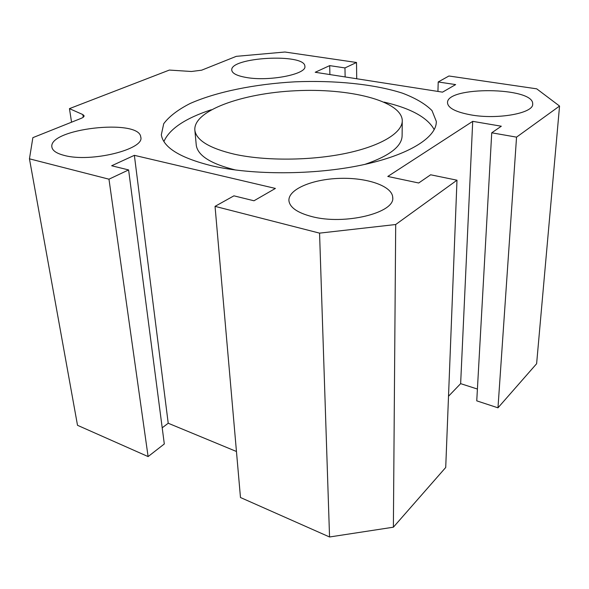 <?xml version="1.0" encoding="UTF-8"?>
<svg xmlns="http://www.w3.org/2000/svg" width="589" height="589" viewBox="0 0 589 589"><rect width="100%" height="100%" fill="white"/><g stroke="black" fill="none" stroke-linecap="round" stroke-linejoin="round"><path stroke-width="0.88" d="M364.79 164.412C389.756 155.835 402.191 146.146 402.11 135.345L402.258 121.371M196.196 144.452L196.284 145.409C197.926 155.724 211.046 163.926 235.637 170.03M234.562 154.244C265.462 161.062 311.161 160.723 346.45 153.228C381.797 145.733 402.869 132.334 402.272 120.274C401.028 100.609 348.96 87.975 295.568 90.75C242.145 93.202 192.706 110.798 194.878 130.419C196.49 140.432 209.721 148.369 234.562 154.244M163.911 141.515C169.485 128.903 185.263 118.323 211.252 109.76M384.138 102.111C410.879 108.347 427.577 117.528 434.233 129.654M211.878 165.826C180.256 157.948 163.403 147.618 161.32 134.822L163.713 123.719C169.139 116.46 177.922 109.731 190.056 103.531C216.575 91.766 254.904 84.072 294.794 81.834C334.736 80.17 374.067 84.065 402.397 93.15C415.503 98.113 425.376 103.929 432.009 110.599L436.302 121.371C436.898 137.208 409.105 155.106 361.528 165.111C314.047 175.11 252.445 175.257 211.878 165.826M536.704 88.829L559.55 106.049L516.546 137.141L491.734 132.805L501.313 126.215L472.709 121.349L387.79 176.457L418.691 182.995L430.64 174.786L456.99 180.197L395.698 224.519L319.562 233.134L215.044 206.356L233.921 195.835L253.984 200.775L275.394 188.436L134.366 155.334L111.667 165.759L128.608 169.927L108.972 179.189L29.45 158.816L32.866 137.657L81.164 118.352C83.218 117.505 84.198 116.637 84.087 115.753L82.843 114.575L69.45 108.634L169.36 70.069L191.432 71.49L201.652 70.187L236.27 56.345L284.929 52.016L356.514 62.486L344.97 67.926L329.685 65.622L315.211 72.27L442.523 92.149L455.636 84.595L438.209 81.967L448.928 75.996L536.704 88.829M246.092 77.446C237.124 75.841 232.353 73.47 231.794 70.334C229.092 57.207 305.036 52.981 304.866 66.248C307.134 74.199 268.952 81.724 246.092 77.446M311.544 216.502C297.423 212.732 289.891 207.512 288.941 200.834C287.866 189.474 311.993 179.24 339.301 178.386C366.594 177.348 392.208 185.896 392.708 197.322C395.675 212.776 344.44 225.484 311.544 216.502M470.994 114.914C455.974 112.124 448.155 108.148 447.537 102.972C445.601 86.06 534.068 86.797 532.677 103.981C533.877 113.169 497.764 119.788 470.994 114.914M64.216 155.408C56.838 153.508 52.752 150.843 51.957 147.427C47.142 128.704 139.46 118.256 140.742 137.009C145.299 149.172 90.824 162.858 64.216 155.408M438.209 81.967L437.944 91.435M329.685 65.622L329.906 74.567M344.97 67.926L345.132 76.945M356.514 62.486L356.713 78.757M69.45 108.634L71.556 122.195M29.45 158.816L77.512 425.302L148.104 456.578L164.309 443.966L128.608 169.927M108.972 179.189L148.104 456.578M162.203 427.805L168.218 423.241L236.454 451.491M134.366 155.334L168.218 423.241M215.044 206.356L240.474 497.514L329.553 536.984L393.378 527.199L445.718 467.475L456.99 180.197M319.562 233.134L329.553 536.984M395.698 224.519L393.378 527.199M448.509 396.242L460.642 383.645L477.407 389.042M472.709 121.349L460.642 383.645M491.734 132.805L476.751 400.851L497.977 407.824L536.616 363.73L559.55 106.049M516.546 137.141L497.977 407.824M82.843 114.575L83.24 117.233M194.878 130.419L196.284 145.409M436.302 121.371L436.265 122.865M140.786 137.377L140.742 137.009M532.647 104.4L532.677 103.981M392.708 198.132L392.708 197.322"/></g></svg>
